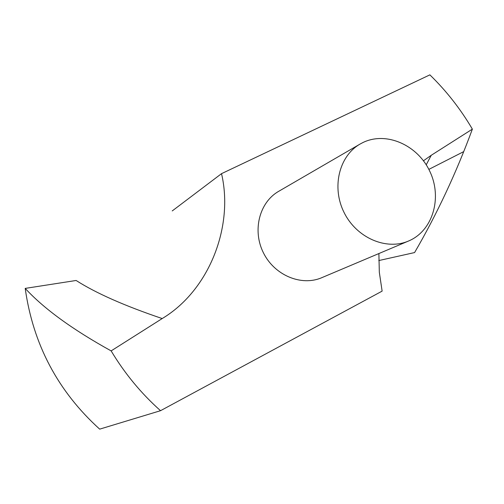 <?xml version="1.0" encoding="UTF-8"?>
<svg xmlns="http://www.w3.org/2000/svg" width="504" height="504" viewBox="0 0 504 504"><rect width="100%" height="100%" fill="white"/><g stroke="black" fill="none" stroke-linecap="round" stroke-linejoin="round"><path stroke-width="0.76" d="M25.2 288.395C33.088 344.396 57.91 391.312 99.679 429.143L160.53 410.697C141.196 393.466 124.734 373.533 111.138 350.897C72.57 329.566 43.924 308.731 25.2 288.395L76.117 280.476C95.949 293.164 124.639 305.852 162.2 318.553L111.138 350.897M423.461 160.776L431.248 155.289L472.368 129.131C456.265 172.878 437 214.024 414.584 252.567L378.775 260.562M360.114 144.037L278.636 191.356C259.321 202.343 252.157 230.555 263.447 252.869C274.497 275.304 301.348 286.537 321.741 277.698L408.524 241.025C432.665 230.996 442.499 198.135 429.962 171.669C417.81 145.032 386.209 131.04 362.817 142.594L360.114 144.037C339.009 156.026 331.424 187.482 344.125 212.594C356.561 237.838 386.259 250.683 408.524 241.025M172.229 210.93L221.527 173.653L429.874 74.857C446.418 90.972 460.587 109.066 472.368 129.131M221.527 173.653C233.906 226.334 209.374 290.285 162.2 318.553M378.882 253.55L379.323 272.273L382.126 291.123L160.53 410.697M428.841 169.388L463.712 151.628M431.248 155.289L426.226 164.802"/></g></svg>
